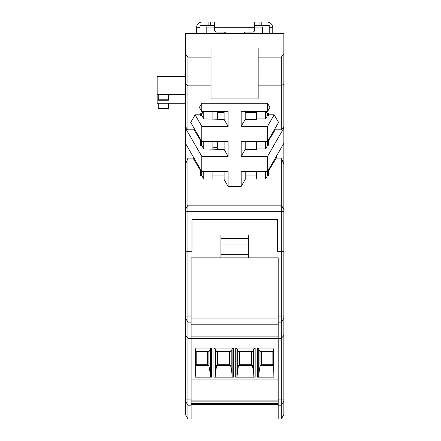 <?xml version="1.0" encoding="UTF-8"?>
<svg xmlns="http://www.w3.org/2000/svg" width="441" height="441" viewBox="0 0 441 441"><rect width="100%" height="100%" fill="white"/><g stroke="black" fill="none" stroke-linecap="round" stroke-linejoin="round"><path stroke-width="0.66" d="M201.449 113.712L201.449 115.884M201.449 140.993L201.449 145.932M201.449 171.036L201.449 175.976M201.449 115.355L201.995 115.355M191.107 339.046L277.979 339.046L277.979 338.396M229.32 351.675L229.32 364.74L217.997 364.74L217.997 351.675M207.546 351.675L207.546 364.74L196.223 364.74L196.223 351.675M272.863 351.675L272.863 364.74L261.541 364.74L261.541 351.675M277.979 339.046L277.979 379.977L191.107 379.977M191.107 404.364L277.979 404.364L277.979 379.977M257.472 348.087L257.472 377.149L273.949 377.149L273.949 348.087L257.472 348.087L258.768 348.737L259.038 349.84L259.038 372.425L258.691 377.149M273.949 348.087L273.403 351.675L273.878 377.149M236.993 376.526L238.416 365.611L252.439 365.611L253.592 372.425L253.592 349.84L252.439 351.675L238.416 351.675L236.993 348.737L236.922 377.149M251.635 351.675L251.635 365.611M215.495 349.84L215.495 372.425L216.647 365.611L230.665 365.611L231.823 372.425L231.823 349.84L230.665 351.675L216.647 351.675L215.225 348.737L215.225 376.526L215.495 372.425M217.452 365.611L217.452 351.675M229.86 351.675L229.86 365.611M260.995 365.611L260.995 351.675M195.683 351.675L195.683 365.611L208.896 365.611L210.048 372.425L210.048 349.84L208.896 351.675L195.683 351.675L195.137 348.087L195.137 377.149L211.614 377.149L211.614 348.087L195.137 348.087M208.091 351.675L208.091 365.611M235.703 348.087L235.703 377.149L255.157 377.149L255.157 348.087L235.703 348.087L236.993 348.737M259.038 372.425L260.19 365.611L273.403 365.611M213.929 348.087L213.929 377.149L233.383 377.149L233.383 348.087L213.929 348.087L215.225 348.737M277.979 401.095L191.107 401.095M215.225 376.526L215.147 377.149M232.164 377.149L232.087 348.737L231.823 349.84M231.823 372.425L232.087 376.526M251.089 351.675L251.089 364.74L239.766 364.74L239.766 351.675M253.939 377.149L253.862 348.737L253.592 349.84M253.862 348.737L255.157 348.087M210.396 377.149L210.048 372.425M210.048 349.84L210.318 348.737L211.614 348.087M232.087 348.737L233.383 348.087M273.403 351.675L260.19 351.675L259.038 349.84M253.592 372.425L253.862 376.526M237.264 349.84L237.264 372.425M239.226 365.611L239.226 351.675M195.209 377.149L195.683 365.611M277.979 400.125L191.107 400.125M220.935 254.358L248.366 254.358M283.855 335.397L283.855 318.082L281.341 322.151L281.341 399.083L283.855 399.083L283.855 335.397L281.341 338.396L278.194 338.396L278.194 257.836L248.366 257.836L248.366 234.976L220.935 234.976L220.935 257.836L248.366 257.836L191.107 257.836L191.107 338.396L187.96 338.396L187.96 251.309L185.446 251.309L185.446 316.048L191.107 316.048M268.613 140.707L268.613 145.061L268.613 140.707L275.212 129.819L274.749 129.053L275.212 129.819L281.341 129.819L283.855 126.743L283.855 164.284L281.341 158.126L281.341 205.153L283.855 209.503L281.341 205.153L281.341 211.68L187.96 211.68L187.96 251.309L191.978 251.309L191.978 219.304L191.978 251.309L185.446 251.309L185.446 33.588L283.855 33.588L283.855 54.056L281.341 57.104L281.341 85.841L258.167 85.841L258.167 57.104L281.341 57.104M283.855 211.68L283.855 251.309L277.323 251.309L277.323 219.304L191.978 219.304L277.323 219.304L277.323 251.309L281.341 251.309L281.341 316.048L283.855 316.048L283.855 251.309L281.341 251.309L281.341 211.68L283.855 211.68L283.855 164.284M191.107 399.083L191.107 338.396L278.194 338.396L278.194 399.083L281.341 399.083L281.341 418.95L191.107 418.95L191.107 399.083L185.446 399.083L185.446 316.048M185.446 335.397L187.96 338.396L187.96 418.95L185.446 414.595L185.446 401.117L187.96 405.18L191.107 405.18M185.446 399.083L185.446 401.117M281.341 418.95L283.855 414.595L283.855 401.117L281.341 405.18L278.194 405.18L278.194 399.083M283.855 399.083L283.855 401.117M283.855 318.082L283.855 316.048M278.194 322.151L281.341 322.151L281.341 316.048L278.194 316.048M191.107 418.95L187.96 418.95M278.194 418.95L278.194 405.18M278.194 336.869L191.107 336.869M254.683 25.534L269.269 25.534L269.269 27.711L272.753 27.711L272.753 33.588M269.269 27.711L269.269 33.588M196.554 33.588L196.554 27.711L200.032 27.711L200.032 25.534L210.269 25.534L210.269 22.05L218.979 22.05M208.091 25.534L208.091 22.05L210.269 22.05M250.328 22.05L267.092 22.05A5.661 5.661 0 0 1 272.753 27.711M261.215 25.534L261.215 22.05M259.038 25.534L259.038 22.05M210.269 25.534L214.624 25.534M249.457 22.05L219.85 22.05M196.554 27.711A5.661 5.661 0 0 1 202.21 22.05L208.091 22.05M200.032 33.588L200.032 27.711M225.842 33.588A2.177 2.177 0 0 0 223.763 32.072L216.801 32.072A2.177 2.177 0 0 1 214.624 29.894L214.624 22.05L254.683 22.05L254.683 29.894A2.177 2.177 0 0 1 252.506 32.072L245.538 32.072A2.177 2.177 0 0 0 243.465 33.588M168.468 94.55L168.468 100.212L158.231 100.212L158.231 94.55M168.468 108.486L168.468 108.921L158.231 108.921L158.231 108.486L168.468 108.486L168.468 103.26M217.672 149.416L217.799 141.578M217.672 141.578L217.672 145.497A2.177 2.177 0 0 1 215.495 147.674L212.882 147.674M185.446 76.695L157.145 76.695L157.145 103.26L185.446 103.26M158.231 103.26L158.231 108.486M217.672 111.534L217.672 119.368L217.672 112.405L224.1 112.405M262.522 33.588L262.522 27.055L254.683 27.055M214.624 27.055L206.785 27.055L206.785 33.588M185.446 94.55L157.145 94.55M267.516 111.534L267.516 103.26L269.903 107.395L267.516 111.534L241.183 111.534L241.183 126.335L267.516 126.335L267.516 141.578L241.183 141.578L241.183 156.384L267.516 156.384L267.516 171.621L241.183 171.621L241.183 186.427L245.207 179.459L245.207 171.621M265.548 111.534L265.548 118.932L267.307 115.884L268.613 115.884L268.613 114.798L274.175 114.798L278.574 122.416L267.516 141.578M274.175 114.798L267.516 126.335M245.207 111.534L245.207 119.368L241.183 126.335M245.207 141.578L245.207 149.416L241.183 156.384M258.167 57.104L258.167 47.953L211.019 47.953L211.019 98.905L258.167 98.905L258.167 85.841M201.791 111.534L199.398 107.395L201.791 103.26L201.791 111.534L228.118 111.534L228.118 126.335L224.1 119.368L224.1 111.534M224.1 119.368L203.753 118.932L203.753 111.534M212.882 118.932L212.882 111.534M201.791 141.578L201.791 126.335L195.126 114.798L190.727 122.416L201.791 141.578L228.118 141.578L228.118 156.384L224.1 149.416L224.1 141.578M241.183 186.427L228.118 186.427L224.1 179.459L224.1 171.621M228.118 186.427L228.118 171.621L201.791 171.621L185.446 143.319M201.124 140.425L200.82 145.932M201.124 113.712L201.124 115.884M201.124 145.409L201.124 145.932M201.449 115.757L201.124 115.757M256.425 112.405L245.207 112.405M211.019 57.104L187.96 57.104L187.96 85.841L211.019 85.841M224.1 149.416L203.753 148.981L203.753 141.578M212.882 148.981L212.882 141.578M201.791 103.26L267.516 103.26M201.791 126.335L228.118 126.335M201.791 171.621L201.791 156.384L228.118 156.384M267.307 171.621L267.307 175.976L265.548 179.024L265.548 171.621M265.548 141.578L265.548 148.981L267.307 145.932L268.613 145.061M267.307 141.578L267.307 145.932M268.613 114.798L268.613 113.712L267.307 113.712L267.307 115.884M267.307 113.712L266.05 111.534M256.425 111.534L256.425 118.932L265.548 118.932M245.207 119.368L256.425 119.368L256.425 118.932M256.425 141.578L256.425 148.981L265.548 148.981M245.207 149.416L256.425 149.416L256.425 148.981M283.855 143.319L267.516 171.621M265.548 179.024L256.425 179.024L256.425 171.621M281.341 158.126L276.27 158.126L276.27 156.461L276.27 158.126L268.613 170.75L268.613 175.976L267.307 175.976M283.855 128.077L267.516 156.384M283.855 126.743L283.855 54.056M281.341 129.819L281.341 85.841L283.855 84.038M203.753 171.621L203.753 179.024L212.882 179.024L212.882 171.621M194.558 129.053L194.09 129.819L187.96 129.819L187.96 85.841L185.446 84.038M203.251 111.534L201.995 113.712L200.688 113.712L200.688 114.798L195.126 114.798M201.995 113.712L201.995 115.884L203.753 118.932M200.688 114.798L200.688 115.884L201.995 115.884M201.995 141.578L201.995 145.932L200.688 145.932L200.688 140.707L194.09 129.819M203.753 148.981L201.995 145.932M201.995 171.621L201.995 175.976L200.688 175.976L200.688 170.75L193.037 158.126L187.96 158.126L185.446 164.284M203.753 179.024L201.995 175.976M212.882 175.976L224.1 175.976M281.341 205.153L187.96 205.153L185.446 209.503L187.96 205.153L187.96 158.126M256.425 175.976L245.207 175.976M193.037 156.461L193.037 158.126M187.96 57.104L185.446 54.056M187.96 129.819L185.446 126.743M201.791 156.384L185.446 128.077M185.446 211.68L187.96 211.68L187.96 205.153M248.366 238.46L248.366 234.976L220.935 234.976L220.935 238.46L248.366 238.46M248.366 244.981L220.935 244.981M258.768 348.737L258.768 376.526M191.107 379.106L277.979 379.106M191.107 403.532L277.979 403.532M210.318 376.526L210.318 348.737M185.446 318.082L187.96 322.151L191.107 322.151M191.107 318.093L278.194 318.093M278.194 324.19L191.107 324.19M254.683 27.711L214.624 27.711M168.468 99.776L158.231 99.776"/></g></svg>
